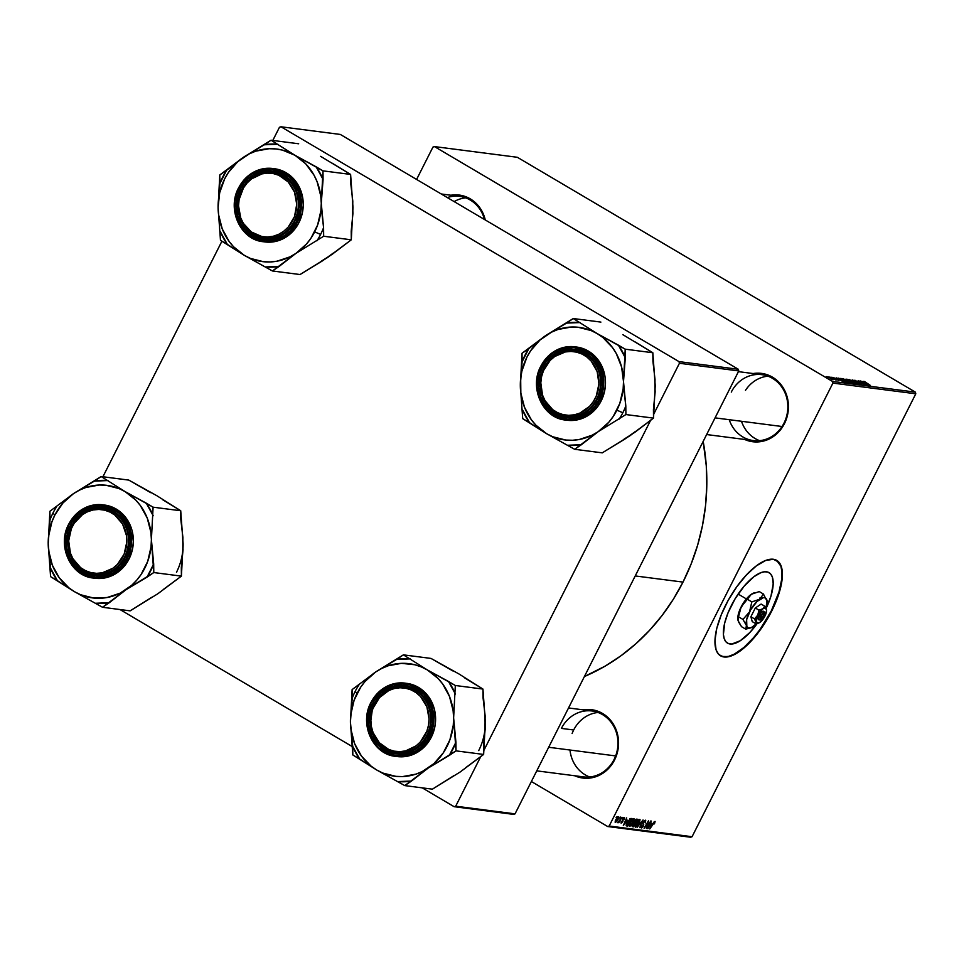 <?xml version="1.0" encoding="UTF-8"?>
<svg xmlns="http://www.w3.org/2000/svg" width="964" height="964" viewBox="0 0 964 964"><rect width="100%" height="100%" fill="white"/><g stroke="black" fill="none" stroke-linecap="round" stroke-linejoin="round"><path stroke-width="1.45" d="M746.389 598.933L738.147 594.065L746.389 598.933M731.278 605.693A40.898 15.978 -59.5 0 1 769.067 572.664A40.898 15.978 -59.5 0 1 766.127 608.392L770.971 596.114L773.2 583.931L772.381 577.099L770.67 573.99L768.091 572.194L764.765 571.76L760.789 572.724L753.993 576.665L744.268 586.016L735.158 598.692L728.049 612.779L724.699 622.961L723.41 634.396L724.193 638.674L725.904 641.783L728.483 643.591L731.809 644.012L740.231 640.747L749.871 632.48L757.198 623.491A40.898 15.978 -59.5 0 1 727.507 643.121A40.898 15.978 -59.5 0 1 731.278 605.693M719.59 655.219L723.615 656.737L728.579 656.388L734.303 654.158L743.822 647.543L753.715 637.505L760.114 629.335L771.308 610.863A55.37 21.642 120.5 0 0 776.623 560.313L780.9 566.205L781.973 572.014L781.744 579.195L778.996 591.944L771.308 610.863A55.37 21.642 120.5 0 1 720.349 655.689M725.651 605.151A55.37 21.642 -59.5 0 1 776.815 560.433A55.37 21.642 -59.5 0 1 771.694 611.092L760.5 629.564L754.113 637.734L744.208 647.772L734.689 654.387L728.965 656.617L721.867 656.448L718.385 654.002L716.059 649.796L714.951 640.566L716.734 628.528L721.277 614.731L728.182 600.379L736.845 586.678L746.534 574.833L756.403 565.844L765.609 560.506L773.357 559.265L778.972 562.229L781.298 566.434L782.406 575.677L780.611 587.715L777.876 596.788L771.694 611.092A55.37 21.642 -59.5 0 1 720.542 655.809A55.37 21.642 -59.5 0 1 725.651 605.151M729.218 419.689A33.222 30.161 -82.6 0 0 755.149 440.741A33.222 30.161 -82.6 0 0 783.973 423.16L784.431 423.678L786.901 417.436L788.359 404.073L787.287 397.457L785.058 391.239L781.756 385.636L777.502 380.888L772.465 377.165L766.85 374.598L760.849 373.309L753.149 373.55A34.451 31.282 97.4 0 1 783.105 387.636A34.451 31.282 97.4 0 1 784.431 423.678L783.973 423.16A33.222 30.161 -82.6 0 0 772.429 378.31A33.222 30.161 -82.6 0 0 731.29 392.083A33.222 30.161 97.4 0 1 761.885 374.671A33.222 30.161 97.4 0 1 783.973 423.16A33.222 30.161 97.4 0 1 753.378 440.572L706.648 434.547M614.08 759.487L614.55 759.994L617.02 753.752L618.478 740.388L617.406 733.773L615.177 727.555L611.875 721.964L607.621 717.204L602.584 713.481L596.957 710.914L590.968 709.625L583.268 709.866A34.451 31.282 97.4 0 1 613.225 723.964A34.451 31.282 97.4 0 1 614.55 759.994L614.08 759.487A33.222 30.161 -82.6 0 0 602.548 714.625A33.222 30.161 -82.6 0 0 561.397 728.398A33.222 30.161 97.4 0 1 591.992 710.986A33.222 30.161 97.4 0 1 614.08 759.487A33.222 30.161 97.4 0 1 583.485 776.888L536.767 770.863M484.47 219.491A33.222 30.161 -82.6 0 0 447.32 197.572A33.222 30.161 97.4 0 1 459.659 196.355A33.222 30.161 97.4 0 1 484.47 219.491M450.923 195.234A34.451 31.282 97.4 0 1 485.266 219.949L482.831 212.923L479.53 207.32L475.276 202.573L470.239 198.849L464.624 196.282L458.623 194.993L450.923 195.234M573.676 729.989L561.397 728.398L573.676 729.989M683.006 582.099L635.228 575.942L683.006 582.099A204.272 185.45 -82.6 0 0 703.178 441.404L706.287 465.889L706.793 485.868L705.515 505.871L702.455 525.681L697.647 545.118L691.14 563.976L683.006 582.099L673.306 599.307L662.135 615.43L649.603 630.299L635.842 643.795L620.973 655.773L605.139 666.124L584.413 676.535A204.272 185.45 -82.6 0 0 683.006 582.099M434.463 146.588L517.343 157.289L915.378 392.131L832.486 381.431L434.463 146.588L432.944 147.106L416.605 179.437L432.944 147.106L434.463 146.588L832.486 381.431L832.92 383.094L609.176 826.015L692.068 836.716L915.8 393.794L832.92 383.094L832.486 381.431L915.378 392.131L517.343 157.289L434.463 146.588M832.269 377.358L833.535 377.972L832.269 377.358M829.751 377.032L831.028 377.647L829.751 377.032M843.271 378.732L845.681 380.876L849.995 382.359L843.271 378.732L845.681 380.876L850.2 382.829L842.982 378.792M838.475 378.153L839.897 379.201L836.27 377.876L844.042 382.021L838.873 378.213L839.897 379.201L836.27 377.876L844.042 382.021L838.475 378.153M846.139 379.141L850.224 382.057L853.791 383.286L847.573 379.334L845.898 379.189L847.031 380.153L853.791 383.286L847.573 379.334L845.898 379.177M852.164 379.924L857.418 383.744L853.309 380.527L860.009 384.082L852.634 379.985L857.418 383.744L853.309 380.527L860.009 384.082L852.164 379.924M864.419 381.467L870.396 385.431L864.214 381.491M860.033 380.937L865.323 384.287L858.105 380.696L864.334 384.636L859.406 381.334L866.624 384.937L860.406 380.985L865.323 384.287L858.105 380.696L864.334 384.636L859.406 381.334L866.624 384.937L860.033 380.937M862.985 381.322L864.407 382.359L863.129 382.202L860.78 381.033L868.552 385.19L863.383 381.37L864.407 382.359L863.129 382.202L860.78 381.033L868.552 385.19L862.985 381.322M854.972 380.25L861.888 384.359L854.658 380.286M849.224 379.503L851.634 381.648L855.948 383.13L849.224 379.503L851.634 381.648L856.153 383.6L848.935 379.551M836.378 378.623L833.836 377.9L838.945 380.503L834.366 378.25L838.728 380.515L834.679 378.262L836.378 378.623M840.56 378.43L843.331 380.84L847.838 382.515L841.62 378.563L840.126 378.478L842.91 380.587L847.838 382.515L840.56 378.43M827.992 376.767L833.053 379.756L827.775 376.803M831.185 377.213L836.089 380.141L831.185 377.213M826.317 376.587L827.582 377.201L826.317 376.587M630.034 822.894L632.396 819.472L634.059 818.785L633.673 821.545L630.974 825.666L629.311 826.329L629.492 824.087L629.552 826.437L631.203 825.425L633.384 822.123L633.818 818.677L630.034 822.894M627.395 820.171L623.322 825.533L626.672 817.87L626.118 820.003L627.395 820.171L626.118 820.003L626.672 817.87L623.322 825.533L627.395 820.171M654.966 821.412L654.472 823.871L654.05 822.545L649.76 828.944L654.002 822.003L649.76 828.944L654.496 822.304L654.472 823.871L655.11 821.461M641.783 827.064L641.47 825.449L641.313 827.956L643.337 826.064L643.759 824.353L642.855 823.316L643.591 823.75L643.072 822.714L645.049 821.075L644.41 820.701L645.326 822.907L645.519 820.195L643.386 822.051L645.735 820.256L645.326 822.907L645.049 821.075L643.591 822.437L643.121 826.473L641.759 827.895L640.867 827.257L641.47 825.449L641.711 827.052L643.036 825.871L643.265 822.28L642.94 826.064L641.554 826.931M637.168 827.317L643.036 819.978L639.747 827.654L642.193 821.027L637.168 827.317L642.193 821.027L639.747 827.654L643.036 819.978L637.168 827.317M635.987 823.666L638.349 820.244L640.012 819.557L639.626 822.304L637.156 826.196L635.264 827.1L635.445 824.859L635.505 827.208L637.156 826.196L639.349 822.894L639.771 819.448L635.987 823.666M616.08 817.653L617.093 816.629L616.08 817.653M634.312 821.376L636.035 819.267L637.975 819.328L633.529 826.847L632.372 826.666L634.312 821.376L632.179 826.534L633.529 826.847L637.975 819.328L636.541 819.135L634.312 821.376M651.905 823.328L647.832 828.691L651.182 821.027L650.628 823.172L651.905 823.328L650.628 823.172L651.182 821.027L647.832 828.691L651.905 823.328M647.712 825.521L650.808 820.979L646.362 828.498L648.206 821.87L644.446 828.257L648.519 820.689L646.687 827.305L648.519 820.689L644.072 828.209L648.206 821.87L646.362 828.498L650.808 820.979L647.712 825.521M624.347 817.46L624.238 819.545L624.106 818.195L623.286 818.569L622.816 821.69L621.081 823.111L621.238 821.364L621.599 822.473L622.491 821.533L622.852 818.605L624.347 817.46L622.66 818.942L622.383 821.762L621.599 822.473L621.238 821.364L621.238 823.16L622.816 821.69L623.057 818.93L624.082 818.183L623.479 817.834L624.238 819.545L624.527 817.52M630.962 818.424L632.023 818.557L627.576 826.076L626.371 825.871L627.721 821.412L630.962 818.424L627.01 822.69L626.275 825.799L627.576 826.076L632.023 818.557L630.962 818.424M615.647 819.978L618.707 816.773L616.55 821.69L615.177 822.328L615.273 820.81L615.357 822.4L618.31 819.026L618.539 816.713L615.647 819.978M619.527 818.099L620.539 817.074L619.527 818.099M620.298 819.4L621.973 817.255L618.743 822.726L619.033 821.545L617.743 822.69L620.298 819.4L617.659 822.485L619.033 821.545L618.743 822.726L621.973 817.255L620.298 819.4M622.045 818.424L623.045 817.4L622.045 818.424M607.657 826.522L531.381 781.515L607.657 826.522L609.176 826.015L832.92 383.094L915.8 393.794L915.378 392.131L915.8 393.794L692.068 836.716L690.537 837.222L607.657 826.522L609.176 826.015L692.068 836.716L690.537 837.222L607.657 826.522M280.982 126.778L340.328 134.442L738.352 369.272L679.005 361.621L280.982 126.778L279.452 127.284L272.8 140.443L279.452 127.284L280.982 126.778L679.005 361.621L679.427 363.271L653.484 414.641L679.427 363.271L679.005 361.621L738.352 369.272L340.328 134.442L280.982 126.778M650.796 419.967L483.603 750.956L650.796 419.967M480.903 756.294L455.695 806.193L515.041 813.857L738.773 370.935L679.427 363.271L738.773 370.935L738.352 369.272L738.773 370.935L515.041 813.857L513.523 814.375L454.164 806.711L422.22 787.853L454.164 806.711L455.695 806.193L480.903 756.294M352.728 746.859L119.994 609.537L352.728 746.859M221.925 241.181L102.919 476.758L221.925 241.181M513.523 814.375L515.041 813.857L455.695 806.193L454.164 806.711L513.523 814.375M614.55 759.994L611.031 765.609L606.585 770.393L601.416 774.164L595.692 776.767L589.643 778.105L583.497 778.129L574.761 775.767A34.451 31.282 97.4 0 0 614.55 759.994M784.431 423.678L780.912 429.293L776.478 434.077L771.296 437.849L765.573 440.452L759.524 441.789L753.39 441.813L744.642 439.451A34.451 31.282 97.4 0 0 784.431 423.678M632.107 826.003L633.529 826.847L632.107 826.003M633.035 825.835L635.059 823.569L633.673 825.919L632.649 824.594L634.457 823.497L633.782 823.099L635.059 823.569L633.975 822.931L635.059 823.569L633.481 823.943L633.035 825.835L632.95 824.762M634.794 822.593L635.577 822.69L637.084 820.159L635.577 822.69L634.372 821.256L635.999 820.063L635.457 819.737L636.385 820.063L635.601 819.605L637.084 820.159L635.818 819.412L637.084 820.159L635.228 820.605L634.794 822.593L634.674 821.436M635.975 826.317L639.192 822.388L639.301 820.34L638.987 822.81L635.842 826.281L636.011 823.618L639.301 820.34L638.662 819.966L639.421 820.376L638.686 819.942M639.301 820.34L636.975 822.617L635.794 826.244L635.131 825.859L635.758 826.196M645.049 821.075L645.386 821.822M654.496 822.304L654.411 823.268M651.254 824.196L648.254 827.727L649.941 823.883L651.254 824.196L650.098 823.509L651.254 824.196L650.23 824.063L648.531 827.895L651.254 824.196M621.599 822.473L621.659 821.328M626.733 821.027L623.744 824.569L625.419 820.726L626.733 821.027L625.588 820.352L626.733 821.027L625.72 820.894L624.021 824.738L626.733 821.027M626.13 825.22L627.576 826.076L626.13 825.22M627.178 825.076L631.131 819.388L627.721 825.148L626.239 824.582L626.781 824.895L627.058 822.605L630.649 819.328L629.805 818.834L631.131 819.388L629.974 818.713L631.131 819.388L628.733 820.569L626.781 824.895M630.022 825.546L632.637 822.786L633.432 819.593L632.709 819.195L633.348 819.569L630.058 822.846L630.022 825.546L630.36 823.027L633.348 819.569L633.035 822.039L631.203 824.81L629.179 825.088L629.805 825.425M633.348 819.569L632.733 819.171M615.719 821.702L618.032 818.785L618.189 817.4L615.659 821.69L615.719 819.846L617.683 817.111L618.261 817.424L617.707 817.098M615.598 821.641L618.189 817.4M864.997 382.804L867.576 384.841L863.925 382.792L867.624 384.72L864.997 382.804M865.997 382.624L865.202 381.937M853.007 381.334L855.02 383.335L849.995 379.973L853.971 381.925L855.128 383.13L853.743 382.624L849.814 379.997L853.007 381.334M850.754 381.539L852.525 383.106L849.718 381.744L852.694 382.768L850.754 381.539M847.922 379.744L849.826 381.467L847.561 380.455L846.886 379.623L847.922 379.744L850.019 381.081L847.621 380.322L846.886 379.623L847.922 379.744M838.728 380.515L838.102 379.792M833.8 377.514L834.366 378.25M840.488 379.647L843.066 381.672L839.415 379.635L843.114 381.563L840.488 379.647M841.97 378.973L846.573 382.334L843.259 380.792L841.97 378.973L846.741 381.997L842.644 380.25L841.03 379.009L841.97 378.973M847.055 380.563L849.067 382.575L844.042 379.201L848.019 381.154L849.176 382.359L847.79 381.852L843.861 379.226L847.055 380.563M830.558 378.045L832.161 379.563L828.498 377.153L830.558 378.045M847.621 380.322L846.862 379.635M840.861 379.25L841.488 378.912M150.709 492.652L128.79 480.096L101.16 476.529L128.79 480.096L156.795 495.689L180.726 510.751L183.112 543.696L181.413 576.123L157.831 593.752L130.152 610.851L102.533 607.284L126.103 589.655L153.782 572.556L151.396 539.599L153.095 507.185L125.079 491.592L101.16 476.529L73.481 493.64L49.899 511.269L48.2 543.696A56.731 51.514 97.4 0 1 54.815 515.113L52.96 513.065A61.66 55.972 -82.6 0 0 49.995 519.861L48.2 543.696L50.586 576.641L74.517 591.703L102.533 607.284L130.152 610.851L151.806 597.27M124.597 556.987A33.222 30.161 -82.6 0 0 113.065 512.137A33.222 30.161 -82.6 0 0 71.926 525.91L70.432 525.272A34.451 31.282 97.4 0 1 113.101 510.98A34.451 31.282 97.4 0 1 125.067 557.493L124.597 556.987A33.222 30.161 97.4 0 1 94.002 574.399A33.222 30.161 97.4 0 1 71.926 525.91A33.222 30.161 97.4 0 1 102.509 508.498A33.222 30.161 97.4 0 1 124.597 556.987L125.067 557.493L123.428 560.397L117.114 567.904L111.932 571.676L103.208 575.098L97.087 575.785L88.013 574.339L82.398 571.785L75.132 565.796L69.806 557.698L66.89 548.203L66.42 541.503L67.962 531.501L72.071 522.368L78.385 514.86L83.567 511.089L92.291 507.667L98.412 506.98L107.474 508.426L115.704 512.715L122.392 519.463L126.947 528.115L128.995 537.9L128.345 547.986L125.067 557.493A34.451 31.282 97.4 0 1 82.398 571.785A34.451 31.282 97.4 0 1 70.432 525.272L71.926 525.91A33.222 30.161 -82.6 0 0 83.458 570.76A33.222 30.161 -82.6 0 0 124.597 556.987M68.793 524.151L65.853 552.721L75.674 569.495L93.327 578.038L115.873 572.17L127.32 558.686L126.429 558.301C122.862 568.326 103.076 585.389 81.627 573.303C60.624 560.337 63.202 533.116 69.071 524.464L68.793 524.151A36.921 33.511 97.4 0 1 102.787 504.811A36.921 33.511 97.4 0 1 127.32 558.686A36.921 33.511 97.4 0 1 93.327 578.038C70.637 576.111 56.804 545.684 68.721 524.163L65.624 534.454L64.95 545.046L67.094 555.324L71.878 564.398L78.891 571.483L87.531 575.99L97.051 577.508L103.485 576.785L112.643 573.182L120.512 566.844L126.429 558.301L129.875 548.311L130.646 541.262L129.429 530.778L125.489 521.211L119.162 513.378L113.873 509.462L107.968 506.775L98.449 505.257L92.014 505.98L85.808 508.052L77.421 513.535L72.77 518.56L69.071 524.464C72.625 514.439 92.424 497.376 113.873 509.462C134.876 522.428 132.297 549.649 126.429 558.301L129.068 558.915L127.32 558.686L130.261 530.116L120.44 513.354L102.787 504.811L80.229 510.667L68.721 524.163C76.59 510.149 87.953 503.69 102.787 504.811L104.522 505.04A36.921 33.511 -82.6 0 1 129.068 558.915L132.574 548.721L133.357 541.527L132.128 530.827L129.73 524.163L126.2 518.162L119.042 510.932L110.221 506.341L103.799 504.955M93.327 578.038L95.075 578.255A36.921 33.511 -82.6 0 0 129.068 558.915L123.031 567.627L114.993 574.098L105.642 577.773L95.038 578.255M162.458 499.581L180.726 510.751L153.095 507.185L180.726 510.751L180.81 519.343L182.907 537.466L182.75 551.107M182.594 536.321L183.04 549.854L181.316 567.519L181.413 576.123L153.782 572.556L181.413 576.123L163.398 589.414M74.517 591.703L68.854 587.811L59.226 577.737L52.357 565.205L48.718 551.059L48.2 543.696L48.562 536.285L51.899 521.873L54.815 515.113L62.889 503.051L73.481 493.64L79.506 490.122L85.868 487.483L99.208 485.025L105.944 485.241L118.994 488.555L125.079 491.592L135.864 500.171L140.37 505.558L147.239 518.09L150.878 532.224L151.396 539.599L151.023 547.01L147.697 561.422L141.093 574.496L136.695 580.232L131.67 585.317L120.09 593.173L107.125 597.511L93.653 598.042L80.602 594.74L74.517 591.703A56.731 51.514 97.4 0 1 48.2 543.696L50.502 568.049A61.66 55.972 -82.6 0 0 57.418 580.677L74.517 591.703L102.533 607.284L109.269 602.717L95.701 603.259A61.66 55.972 -82.6 0 0 109.269 602.717L126.103 589.655L147.034 577.123A61.66 55.972 -82.6 0 0 153.686 563.952L151.396 539.599A56.731 51.514 97.4 0 1 126.103 589.655A56.731 51.514 97.4 0 1 74.517 591.703M153.782 572.556L153.686 563.952L147.034 577.123L153.782 572.556M153.192 515.776A61.66 55.972 -82.6 0 0 146.263 503.148L125.079 491.592A56.731 51.514 97.4 0 1 151.396 539.599L153.095 507.185L146.263 503.148L153.192 515.776M107.992 480.566A61.66 55.972 -82.6 0 0 94.412 481.108L73.481 493.64A56.731 51.514 97.4 0 1 125.079 491.592L101.16 476.529L94.412 481.108L107.992 480.566M56.647 506.703A61.66 55.972 -82.6 0 0 52.96 513.065L54.815 515.113A56.731 51.514 97.4 0 1 73.481 493.64L49.899 511.269L49.995 519.861A61.66 55.972 97.4 0 1 52.96 513.065A61.66 55.972 97.4 0 1 56.647 506.703M50.502 568.049L50.586 576.641L57.418 580.677L50.502 568.049M176.496 572.279A56.731 51.514 -82.6 0 0 183.112 543.696M122.669 560.337L121.259 559.566A31.993 29.041 97.4 0 1 80.602 567.651A31.993 29.041 97.4 0 1 74.24 523.199L73.854 522.56A33.222 30.161 -82.6 0 0 80.458 568.724A33.222 30.161 -82.6 0 0 122.669 560.337A33.222 30.161 97.4 0 1 94.002 574.399A33.222 30.161 97.4 0 1 73.854 522.56A33.222 30.161 97.4 0 1 102.509 508.498A33.222 30.161 97.4 0 1 122.669 560.337A33.222 30.161 -82.6 0 0 116.066 514.173A33.222 30.161 -82.6 0 0 73.854 522.56L74.24 523.199L82.591 514.523L87.736 511.667L93.255 509.944L98.943 509.438L104.594 510.161L109.98 512.077L114.897 515.113L122.585 524.079L126.501 535.671L126.826 541.913L124.151 554.095L117.463 564.35L112.909 568.242L102.244 572.821L96.557 573.327L90.905 572.604L85.519 570.688L80.602 567.651L72.915 558.686L70.432 553.119L68.673 540.852L71.348 528.67L74.24 523.199A31.993 29.041 97.4 0 1 114.897 515.113A31.993 29.041 97.4 0 1 121.259 559.566L122.669 560.337M428.39 731.748L426.847 731.23A31.993 29.041 97.4 0 1 388.805 749.498A31.993 29.041 97.4 0 1 373.104 708.166L372.586 707.793A33.222 30.161 -82.6 0 0 388.89 750.703A33.222 30.161 -82.6 0 0 428.39 731.748A33.222 30.161 97.4 0 1 396.228 752.715A33.222 30.161 97.4 0 1 372.586 707.793A33.222 30.161 97.4 0 1 404.747 686.814A33.222 30.161 97.4 0 1 428.39 731.748A33.222 30.161 -82.6 0 0 412.086 688.826A33.222 30.161 -82.6 0 0 372.586 707.793L370.875 720.445L371.429 726.663L373.08 732.616L379.382 742.81L388.805 749.498L394.264 751.173L399.94 751.643L405.615 750.884L416.111 745.847L420.521 741.762L426.847 731.23L428.51 725.193L429.076 718.951L426.871 706.793L420.581 696.586L416.171 692.73L411.146 689.911L405.687 688.224L400.012 687.766L394.336 688.525L388.878 690.477L379.43 697.647L373.104 708.166A31.993 29.041 97.4 0 1 411.146 689.911A31.993 29.041 97.4 0 1 426.847 731.23L428.39 731.748M589.715 776.984A33.222 30.161 97.4 0 1 569.989 750.028M615.647 755.921L548.673 747.269L615.647 755.921M572.122 733.544A33.222 30.161 97.4 0 1 598.042 712.48M452.935 670.968L431.016 658.424L403.386 654.857L431.016 658.424L459.033 674.005L482.952 689.067L485.338 722.012L483.639 754.438L460.057 772.068L432.378 789.167L404.76 785.6L428.329 767.971L456.008 750.872L453.622 717.915L455.321 685.5L427.305 669.908L403.386 654.857L375.707 671.956L352.125 689.585L350.426 722.012A56.731 51.514 97.4 0 1 357.042 693.429L355.186 691.381A61.66 55.972 -82.6 0 0 352.222 698.177L350.426 722.012L352.812 754.957L376.743 770.019L404.76 785.6L432.378 789.167L454.032 775.586M426.823 735.303A33.222 30.161 -82.6 0 0 415.291 690.453A33.222 30.161 -82.6 0 0 374.153 704.226L372.658 703.587A34.451 31.282 97.4 0 1 415.327 689.308A34.451 31.282 97.4 0 1 427.293 735.821L426.823 735.303A33.222 30.161 97.4 0 1 396.228 752.715A33.222 30.161 97.4 0 1 374.153 704.226A33.222 30.161 97.4 0 1 404.747 686.814A33.222 30.161 97.4 0 1 426.823 735.303L427.293 735.821L425.654 738.713L419.34 746.22L414.159 749.992L405.434 753.426L399.313 754.101L390.251 752.655L384.624 750.1L377.358 744.112L372.032 736.014L369.116 726.519L368.646 719.819L370.188 709.817L374.297 700.683L380.611 693.176L388.6 687.959L394.517 685.982L400.638 685.296L409.712 686.742L417.93 691.031L424.618 697.779L429.173 706.431L431.221 716.216L430.571 726.302L427.293 735.821A34.451 31.282 97.4 0 1 384.624 750.1A34.451 31.282 97.4 0 1 372.658 703.587L374.153 704.226A33.222 30.161 -82.6 0 0 385.684 749.076A33.222 30.161 -82.6 0 0 426.823 735.303M371.019 702.467L368.079 731.037L377.9 747.811L395.553 756.354L418.111 750.486L429.546 737.002L428.655 736.616C425.1 746.642 405.302 763.705 383.853 751.619C362.85 738.653 365.428 711.432 371.297 702.78L371.019 702.467A36.921 33.511 97.4 0 1 405.013 683.127A36.921 33.511 97.4 0 1 429.546 737.002A36.921 33.511 97.4 0 1 395.553 756.354C372.863 754.426 359.03 724.012 370.947 702.479C378.828 688.465 390.179 682.006 405.013 683.127L382.467 688.995L370.947 702.491L367.308 716.276L367.573 726.868L370.634 736.833L374.104 742.714L378.563 747.703L386.745 753.125L396.059 755.668L402.506 755.643L408.857 754.234L414.869 751.498L420.304 747.546L426.944 739.665L431.257 730.073L432.643 723.121L432.776 716.035L431.655 709.094L429.317 702.563L423.726 694.068L416.099 687.778L410.194 685.091L400.675 683.572L394.24 684.295L388.034 686.368L379.647 691.851L374.996 696.876L371.297 702.78C374.863 692.767 394.65 675.692 416.099 687.778C437.102 700.744 434.523 727.965 428.655 736.616L431.294 737.231L429.546 737.002L432.487 708.444L422.666 691.67L406.748 683.356A36.921 33.511 -82.6 0 1 431.294 737.231L434.8 727.037L435.583 719.843L434.354 709.143L431.956 702.479L428.426 696.478L421.268 689.248L415.532 685.862L406.025 683.271M397.301 756.571A36.921 33.511 -82.6 0 0 431.294 737.231L425.257 745.943L417.219 752.414L407.868 756.089L395.553 756.354M464.684 677.897L482.952 689.067L455.321 685.5L482.952 689.067L483.036 697.659L485.133 715.794L484.976 729.423M484.82 714.637L485.266 728.182L483.542 745.835L483.639 754.438L456.008 750.872L483.639 754.438L465.624 767.73M376.743 770.019L371.08 766.127L361.452 756.053L354.583 743.521L350.944 729.374L350.426 722.012L350.788 714.601L354.125 700.189L360.729 687.115L365.115 681.379L375.707 671.956L381.732 668.438L388.094 665.799L401.434 663.34L414.809 664.75L421.22 666.871L427.305 669.908L438.09 678.487L442.597 683.874L449.465 696.406L453.104 710.552L453.622 717.915L453.261 725.326L449.923 739.737L443.32 752.812L433.908 763.633L422.316 771.489L415.954 774.128L402.615 776.586L395.879 776.357L382.829 773.056L376.743 770.019A56.731 51.514 97.4 0 1 350.426 722.012L352.728 746.365A61.66 55.972 -82.6 0 0 359.644 758.993L376.743 770.019L404.76 785.6L411.495 781.033L397.927 781.575A61.66 55.972 -82.6 0 0 411.495 781.033L428.329 767.971L449.272 755.439A61.66 55.972 -82.6 0 0 455.924 742.268L453.622 717.915A56.731 51.514 97.4 0 1 428.329 767.971A56.731 51.514 97.4 0 1 376.743 770.019M456.008 750.872L455.924 742.268L449.272 755.439L456.008 750.872M455.418 694.092A61.66 55.972 -82.6 0 0 448.489 681.464L427.305 669.908A56.731 51.514 97.4 0 1 453.622 717.915L455.321 685.5L448.489 681.464L455.418 694.092M410.218 658.882A61.66 55.972 -82.6 0 0 396.638 659.424L375.707 671.956A56.731 51.514 97.4 0 1 427.305 669.908L403.386 654.857L396.638 659.424L410.218 658.882M358.873 685.018A61.66 55.972 -82.6 0 0 355.186 691.381L357.042 693.429A56.731 51.514 97.4 0 1 375.707 671.956L352.125 689.585L352.222 698.177A61.66 55.972 97.4 0 1 355.186 691.381A61.66 55.972 97.4 0 1 358.873 685.018M352.728 746.365L352.812 754.957L359.644 758.993L352.728 746.365M478.722 750.595A56.731 51.514 -82.6 0 0 485.338 722.012M240.241 193.149L240.771 193.535A31.993 29.041 97.4 0 1 278.801 175.267A31.993 29.041 97.4 0 1 294.502 216.599L296.044 217.105A33.222 30.161 -82.6 0 0 279.741 174.195A33.222 30.161 -82.6 0 0 240.241 193.149A33.222 30.161 97.4 0 1 272.402 172.182A33.222 30.161 97.4 0 1 296.044 217.105A33.222 30.161 97.4 0 1 263.895 238.084A33.222 30.161 97.4 0 1 240.241 193.149A33.222 30.161 -82.6 0 0 256.545 236.072A33.222 30.161 -82.6 0 0 296.044 217.105L294.502 216.599L296.731 204.32L294.526 192.149L288.236 181.955L278.801 175.267L273.342 173.592L267.667 173.122L261.991 173.882L251.496 178.918L247.085 183.003L243.458 187.944L239.108 199.56L238.542 205.814L240.735 217.972L243.422 223.431L251.435 232.035L261.919 236.542L267.594 236.999L273.282 236.24L278.741 234.288L283.765 231.203L288.188 227.118L294.502 216.599A31.993 29.041 97.4 0 1 256.472 234.855A31.993 29.041 97.4 0 1 240.771 193.535L240.241 193.149M454.152 201.597A33.222 30.161 97.4 0 1 465.708 197.849M321.482 209.513L321.277 203.284A56.731 51.514 97.4 0 1 314.662 231.866L320.614 234.433A61.66 55.972 -82.6 0 0 323.579 227.637L321.277 203.284L322.976 170.857L350.607 174.424L352.993 207.381L351.294 239.807L323.663 236.24L323.579 227.637L321.482 209.513M241.807 189.595A33.222 30.161 -82.6 0 0 253.339 234.445A33.222 30.161 -82.6 0 0 294.49 220.672L294.948 221.178A34.451 31.282 97.4 0 1 252.279 235.457A34.451 31.282 97.4 0 1 240.325 188.944L241.807 189.595A33.222 30.161 97.4 0 1 272.402 172.182A33.222 30.161 97.4 0 1 294.49 220.672A33.222 30.161 97.4 0 1 263.895 238.084A33.222 30.161 97.4 0 1 241.807 189.595L240.325 188.944L243.844 183.329L248.278 178.545L253.46 174.773L262.172 171.339L271.366 170.809L280.235 173.231L288.019 178.4L294.056 185.859L297.804 194.969L298.876 201.572L298.238 211.658L294.948 221.178L289.321 229.312L281.813 235.349L273.089 238.783L263.907 239.313L255.038 236.891L249.676 233.734L245.013 229.48L241.217 224.275L237.457 215.165L236.517 201.813L240.325 188.944A34.451 31.282 97.4 0 1 282.994 174.665A34.451 31.282 97.4 0 1 294.948 221.178L294.49 220.672A33.222 30.161 -82.6 0 0 282.958 175.822A33.222 30.161 -82.6 0 0 241.807 189.595M264.931 241.94L272.258 242L281.874 239.337L287.742 235.915L295.177 228.625L298.948 222.6L297.213 222.371L300.141 193.8L290.333 177.039L272.667 168.495L250.122 174.351L238.952 188.149C242.518 178.123 262.304 161.06 283.753 173.146C304.769 186.112 302.19 213.333 296.322 221.985L298.948 222.6A36.921 33.511 -82.6 0 0 274.415 168.712L272.667 168.495A36.921 33.511 97.4 0 1 297.213 222.371A36.921 33.511 97.4 0 1 263.22 241.711L285.766 235.855L297.213 222.371L296.322 221.985L298.912 215.43L300.298 208.489L300.033 197.897L298.298 191.125L293.502 182.051L289.043 177.063L280.873 171.64L271.559 169.098L265.112 169.122L258.75 170.532L252.749 173.267L247.302 177.219L240.675 185.1L236.361 194.692L234.963 201.645L234.83 208.73L235.951 215.671L239.891 225.239L243.88 230.697L251.508 236.987L257.424 239.675L266.932 241.193L273.366 240.47L279.584 238.397L285.332 235.035L290.405 230.529L296.322 221.985C292.755 231.999 272.957 249.073 251.508 236.987C230.504 224.022 233.083 196.801 238.952 188.149L238.674 187.835A36.921 33.511 97.4 0 1 272.667 168.495C257.834 167.375 246.483 173.833 238.602 187.847C226.685 209.369 240.518 239.795 263.22 241.711L245.555 233.168L235.746 216.406L238.674 187.835M352.475 200.006L352.92 213.538L351.209 231.203L351.294 239.807L327.712 257.436L300.045 274.535L272.414 270.968L295.996 253.339L323.663 236.24L351.294 239.807L332.435 254.122L321.699 260.955M320.602 156.337L350.607 174.424L322.976 170.857L294.972 155.276L271.041 140.214L298.671 143.781L271.041 140.214L243.374 157.325L219.792 174.954L218.081 207.368L220.479 240.325L244.398 255.388L272.414 270.968L300.045 274.535L322.735 260.702L333.279 253.098M352.631 214.791L352.788 201.151L350.703 183.027L350.607 174.424L332.339 163.265M294.972 155.276L305.745 163.844L314.071 175.255L317.12 181.774L320.759 195.909L321.277 203.284L320.916 210.694L317.578 225.106L310.974 238.18L306.588 243.916L295.996 253.339L289.971 256.858L277.005 261.196L270.282 261.943L263.534 261.726L250.483 258.424L244.398 255.388L233.613 246.808L229.107 241.422L222.238 228.89L218.599 214.743L218.081 207.368L219.696 192.655L224.696 178.786L228.384 172.484L237.807 161.651L249.387 153.806L255.749 151.167L269.089 148.709L275.825 148.926L282.464 150.107L294.972 155.276A56.731 51.514 97.4 0 1 321.277 203.284L323.073 179.461A61.66 55.972 -82.6 0 0 316.156 166.832L294.972 155.276L271.041 140.214L264.305 144.781L277.873 144.251A61.66 55.972 -82.6 0 0 264.305 144.781L243.374 157.325L226.528 170.387A61.66 55.972 -82.6 0 0 219.876 183.546L218.081 207.368A56.731 51.514 97.4 0 1 243.374 157.325A56.731 51.514 97.4 0 1 294.972 155.276M263.22 241.711L264.955 241.94A36.921 33.511 -82.6 0 0 298.948 222.6L302.467 212.405L303.25 205.212L302.744 198.018L299.623 187.847L293.924 179.171L288.923 174.617L280.102 170.013L273.68 168.628M219.792 174.954L219.876 183.546L226.528 170.387L219.792 174.954M220.382 231.722A61.66 55.972 -82.6 0 0 227.311 244.35L244.398 255.388A56.731 51.514 97.4 0 1 218.081 207.368L220.479 240.325L227.311 244.35L220.382 231.722M265.582 266.944A61.66 55.972 -82.6 0 0 279.15 266.401L295.996 253.339A56.731 51.514 97.4 0 1 244.398 255.388L272.414 270.968L279.15 266.401L265.582 266.944M316.927 240.807A61.66 55.972 -82.6 0 0 320.614 234.433L314.662 231.866A56.731 51.514 97.4 0 1 295.996 253.339L323.663 236.24L323.579 227.637A61.66 55.972 97.4 0 1 320.614 234.433A61.66 55.972 97.4 0 1 316.927 240.807M323.073 179.461L322.976 170.857L316.156 166.832L323.073 179.461M745.497 390.324A33.222 30.161 97.4 0 1 767.934 376.165M545.961 364.561L546.359 365.199A31.993 29.041 97.4 0 1 587.016 357.114A31.993 29.041 97.4 0 1 593.366 401.566L594.788 402.337A33.222 30.161 -82.6 0 0 588.185 356.174A33.222 30.161 -82.6 0 0 545.961 364.561A33.222 30.161 97.4 0 1 574.628 350.498A33.222 30.161 97.4 0 1 594.788 402.337A33.222 30.161 97.4 0 1 566.121 416.4A33.222 30.161 97.4 0 1 545.961 364.561A33.222 30.161 -82.6 0 0 552.565 410.724A33.222 30.161 -82.6 0 0 594.788 402.337L593.366 401.566L589.57 406.35L579.882 413.098L574.363 414.809L568.664 415.327L563.012 414.604L557.626 412.688L552.709 409.652L545.022 400.687L542.539 395.12L540.792 382.853L541.587 376.635L543.467 370.67L550.155 360.416L554.71 356.523L565.362 351.944L571.062 351.438L576.713 352.161L582.099 354.077L587.016 357.114L591.269 361.175L597.186 371.646L598.933 383.913L596.258 396.096L593.366 401.566A31.993 29.041 97.4 0 1 552.709 409.652A31.993 29.041 97.4 0 1 546.359 365.199L545.961 364.561M715.071 417.87L782.045 426.51L715.071 417.87M759.608 440.668A33.222 30.161 97.4 0 1 741.497 421.28M623.708 387.829L623.503 381.599A56.731 51.514 97.4 0 1 616.888 410.182L622.84 412.749A61.66 55.972 -82.6 0 0 625.805 405.952L623.503 381.599L625.214 349.173L652.833 352.74L655.231 385.696L653.52 418.123L625.889 414.556L625.805 405.952L623.708 387.829M544.033 367.911A33.222 30.161 -82.6 0 0 555.565 412.761A33.222 30.161 -82.6 0 0 596.716 398.988L597.174 399.494A34.451 31.282 97.4 0 1 554.505 413.773A34.451 31.282 97.4 0 1 542.551 367.26L544.033 367.911A33.222 30.161 97.4 0 1 574.628 350.498A33.222 30.161 97.4 0 1 596.716 398.988A33.222 30.161 97.4 0 1 566.121 416.4A33.222 30.161 97.4 0 1 544.033 367.911L542.551 367.26L546.07 361.645L550.504 356.861L555.686 353.089L564.398 349.655L573.592 349.137L582.461 351.547L590.245 356.716L596.282 364.175L600.03 373.285L601.102 379.9L600.464 389.986L597.174 399.494L591.547 407.627L584.039 413.664L575.327 417.099L566.133 417.629L557.264 415.207L551.902 412.05L547.239 407.796L543.443 402.591L540.659 396.65L538.623 386.865L538.756 380.129L540.081 373.502L542.551 367.26A34.451 31.282 97.4 0 1 585.22 352.981A34.451 31.282 97.4 0 1 597.174 399.494L596.716 398.988A33.222 30.161 -82.6 0 0 585.184 354.137A33.222 30.161 -82.6 0 0 544.033 367.911M567.157 420.256L574.496 420.316L584.1 417.653L589.968 414.231L597.403 406.941L601.174 400.916L599.439 400.687L602.367 372.116L592.559 355.354L574.893 346.811L552.348 352.667L541.178 366.465C544.744 356.439 564.53 339.376 585.979 351.462C606.995 364.428 604.416 391.649 598.548 400.301L601.174 400.916A36.921 33.511 -82.6 0 0 576.641 347.04L574.893 346.811A36.921 33.511 97.4 0 1 599.439 400.687A36.921 33.511 97.4 0 1 565.446 420.039L587.992 414.171L599.439 400.687L598.548 400.301L601.138 393.758L602.536 386.805L602.259 376.213L600.524 369.441L595.728 360.367L591.269 355.379L583.1 349.956L573.785 347.414L567.338 347.438L560.988 348.848L554.975 351.583L549.528 355.535L542.901 363.416L538.587 373.008L537.189 379.961L537.056 387.046L538.177 393.987L540.527 400.518L546.106 409.013L553.746 415.303L559.65 417.99L569.17 419.509L575.592 418.786L581.81 416.713L590.197 411.23L594.848 406.206L598.548 400.301C594.981 410.315 575.195 427.389 553.746 415.303C532.731 402.337 535.309 375.117 541.178 366.465L540.9 366.151A36.921 33.511 97.4 0 1 574.893 346.811C560.06 345.69 548.709 352.149 540.828 366.163C528.911 387.685 542.744 418.111 565.446 420.039L547.781 411.483L537.972 394.722L540.9 366.151M654.713 378.322L655.146 391.854L653.435 409.519L653.52 418.123L629.938 435.752L602.271 452.851L574.64 449.284L598.222 431.655L625.889 414.556L653.52 418.123L634.674 432.438L623.925 439.271M622.828 334.653L652.833 352.74L625.214 349.173L597.198 333.592L573.267 318.53L600.897 322.097L573.267 318.53L545.6 335.641L522.018 353.27L520.319 385.684L522.705 418.641L546.624 433.704L574.64 449.284L602.271 452.851L624.961 439.018L635.505 431.414M654.857 393.107L655.014 379.467L652.929 361.343L652.833 352.74L634.565 341.581M597.198 333.592L602.849 337.484L612.477 347.558L616.297 353.571L621.599 367.019L623.503 381.599L623.142 389.01L619.804 403.422L613.2 416.496L608.814 422.232L598.222 431.655L592.197 435.174L579.231 439.512L572.508 440.259L565.76 440.042L552.709 436.74L546.624 433.704L535.839 425.124L531.333 419.738L524.464 407.206L520.837 393.059L520.681 378.286L521.922 370.971L526.934 357.102L530.61 350.8L540.033 339.979L551.613 332.122L557.987 329.483L571.315 327.025L578.051 327.242L591.101 330.556L597.198 333.592A56.731 51.514 97.4 0 1 623.503 381.599L625.299 357.777A61.66 55.972 -82.6 0 0 618.382 345.148L597.198 333.592L573.267 318.53L566.531 323.097L580.099 322.566A61.66 55.972 -82.6 0 0 566.531 323.097L545.6 335.641L528.754 348.703A61.66 55.972 -82.6 0 0 522.102 361.862L520.319 385.684A56.731 51.514 97.4 0 1 545.6 335.641A56.731 51.514 97.4 0 1 597.198 333.592M565.446 420.039L567.181 420.256A36.921 33.511 -82.6 0 0 601.174 400.916L604.693 390.721L605.476 383.527L604.97 376.334L601.849 366.163L596.15 357.487L591.149 352.932L582.34 348.329L575.906 346.944M522.018 353.27L522.102 361.862L528.754 348.703L522.018 353.27M522.609 410.049A61.66 55.972 -82.6 0 0 529.537 422.678L546.624 433.704A56.731 51.514 97.4 0 1 520.319 385.684L522.705 418.641L529.537 422.678L522.609 410.049M567.808 445.26A61.66 55.972 -82.6 0 0 581.376 444.717L598.222 431.655A56.731 51.514 97.4 0 1 546.624 433.704L574.64 449.284L581.376 444.717L567.808 445.26M619.153 419.123A61.66 55.972 -82.6 0 0 622.84 412.749L616.888 410.182A56.731 51.514 97.4 0 1 598.222 431.655L625.889 414.556L625.805 405.952A61.66 55.972 97.4 0 1 622.84 412.749A61.66 55.972 97.4 0 1 619.153 419.123M625.299 357.777L625.214 349.173L618.382 345.148L625.299 357.777M760.403 619.551L758.451 619.298L758.825 616.43L763.235 617.454L760.909 615.803L762.861 616.948L763.741 615.201L763.235 617.454L760.343 617.081L760.692 619.43L763.235 617.454A3.687 1.446 -59.5 0 1 761.162 619.37A3.687 1.446 -59.5 0 1 760.343 617.081L758.825 616.43A4.916 1.928 120.5 0 0 759.801 619.852L761.162 619.37M764.283 617.165L766.609 610.561L764.729 606.199L762.898 608.79L758.933 610.128L757.776 615.14L754.511 618.9L756.246 621.949A8.616 3.362 -59.5 0 1 757.776 615.14A8.616 3.362 -59.5 0 1 762.898 608.79A8.616 3.362 -59.5 0 1 766.476 609.248L764.729 606.199L761.114 604.067L764.729 606.199L762.898 608.79L758.933 610.128L755.306 607.995L761.114 604.067L755.306 607.995L758.933 610.128L758.282 613.947L756.342 617.225L754.511 618.9L750.884 616.767L755.306 607.995L750.884 616.767L754.511 618.9L756.306 623.021L755.872 623.756L752.245 621.611L750.884 616.767L752.245 621.611L755.872 623.756L759.825 622.419A8.616 3.362 -59.5 0 1 758.632 623.045A8.616 3.362 -59.5 0 1 756.246 621.949L755.872 623.756L759.825 622.419L764.946 616.068A8.616 3.362 -59.5 0 1 759.825 622.419L758.319 623.154M757.029 623.527A17.232 6.736 -59.5 0 1 753.607 626.467L753.619 626.455A17.232 6.736 -59.5 0 1 751.209 627.721A17.232 6.736 -59.5 0 1 746.449 625.54L742.967 619.442L738.81 616.984L742.967 619.442L749.51 611.911L742.967 619.442L746.449 625.54A17.232 6.736 -59.5 0 1 749.51 611.911L751.836 601.898L747.666 599.439L751.836 601.898L759.74 599.21L751.836 601.898L749.51 611.911A17.232 6.736 -59.5 0 1 759.74 599.21L763.428 594.041L759.258 591.583L763.428 594.041L767.103 601.319L763.428 594.041L759.74 599.21A17.232 6.736 -59.5 0 1 766.91 600.138A17.232 6.736 -59.5 0 1 767.067 600.861A17.232 6.736 -59.5 0 1 766.091 608.32L766.91 600.138L765.223 597.897L763.355 597.656L757.041 601.44L750.582 609.935L746.63 619.635L746.847 626.528L748.124 627.793L751.113 627.757L757.68 622.828M759.801 598.029L760.813 599.62L759.801 598.029M737.834 619.382L741.123 606.971L738.243 614.683L738.05 620.587L741.533 626.684L745.702 629.143L746.22 628.492L746.449 625.54L745.702 629.143L741.533 626.684L738.569 621.961L737.942 618.442L740.123 609.344L743.991 602.801L751.354 594.27L759.258 591.583L751.354 594.27A17.232 6.736 120.5 0 0 741.123 606.971L751.354 594.27L745.919 599.488L741.123 606.971A17.232 6.736 120.5 0 0 737.894 619.876A17.232 6.736 120.5 0 0 737.906 619.912L737.894 619.876M751.932 627.407L745.702 629.143L751.209 627.721M738.448 621.575L737.858 619.418M753.993 592.92A17.232 6.736 120.5 0 0 753.752 593.005A17.232 6.736 120.5 0 0 751.354 594.27L754.969 592.703M753.752 593.005L754.92 592.595M758.584 623.057L756.246 621.949L757.776 615.14L762.898 608.79L765.199 608.007L766.476 609.248A8.616 3.362 -59.5 0 1 766.549 609.61A8.616 3.362 -59.5 0 1 764.946 616.068M764.56 613.61A3.687 1.446 -59.5 0 1 764.332 615.285L759.921 614.261L764.332 615.285L763.982 612.923L761.44 614.912A3.687 1.446 -59.5 0 1 764.56 613.61L764.332 612.176A4.916 1.928 120.5 0 0 759.921 614.261L758.825 616.43L760.861 612.996L763.187 611.272L764.356 612.851M760.909 615.803L761.367 614.875L760.909 615.803L759.186 615.574L760.909 615.803M645.217 821.123L644.446 820.677M626.877 824.991L626.239 824.606M591.992 710.986L568.531 707.962M459.659 196.355L441.235 193.981M738.424 371.646L761.885 374.671"/></g></svg>
